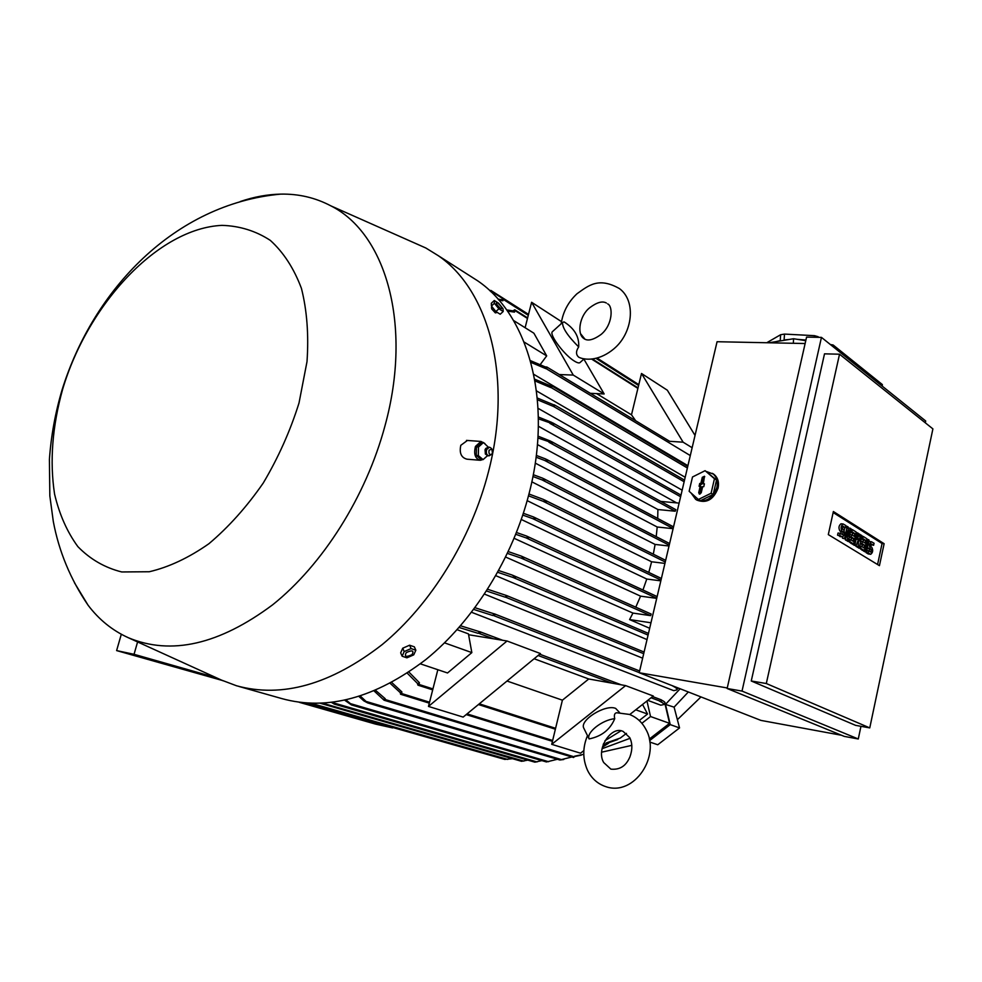 <?xml version="1.0" encoding="UTF-8"?>
<svg xmlns="http://www.w3.org/2000/svg" width="982" height="982" viewBox="0 0 982 982"><rect width="100%" height="100%" fill="white"/><g stroke="black" fill="none" stroke-linecap="round" stroke-linejoin="round"><path stroke-width="1.47" d="M578.68 346.941C567.559 335.795 562.195 327.644 562.576 322.477L564.073 321.887C574.519 328.516 579.392 336.863 578.68 346.941C575.759 351.323 575.82 354.76 578.852 357.264L580.055 357.779C587.297 360.541 600.468 360.063 613.897 348.831M584.253 358.774L580.276 362.321C579.466 363.401 577.539 363.009 574.495 361.155C564.675 355.41 549.233 334.948 552.289 331.793L552.792 331.351M561.495 321.63L531.606 302.272L573.255 375.075L559.323 374.547M583.885 359.105L604.151 393.954L573.255 375.075M525.112 327.718L531.606 302.272M590.231 393.303L559.188 374.535M604.151 393.954L590.366 393.316M635.624 420.677L631.487 414.834L596.553 393.598M631.487 414.834L641.504 373.479L683.116 442.195L669.749 441.311M692.15 447.718L683.116 442.195M641.504 373.479L667.33 390.21L695.035 435.419M546.876 367.023L547.097 367.82L545.796 368.643L545.243 366.887L546.876 367.023L669.65 441.311M513.561 310.508L514.74 309.772L514.519 312.116L513.561 310.508M513.5 320.463L533.889 333.205L546.692 355.889L540.223 364.604M601.671 752.175L631.819 745.363M677.543 719.536L700.976 696.925M649.593 740.624L670.252 724.618L665.489 704.413L674.094 707.15L688.333 691.979M674.094 707.15L679.544 727.932L657.768 744.749L649.814 742.073M602.064 748.714L630.063 738.304M670.252 724.618L679.544 727.932M663.795 704.192L665.182 704.708L680.133 688.763M649.679 628.284L629.585 619.581L632.936 613.075L505.693 557.076M647.028 639.589L495.849 575.697M642.645 658.186L484.519 594.122M673.051 685.988L672.572 685.915C676.402 687.854 677.764 689.204 676.647 689.978L673.75 690.665L471.569 612.289M678.169 688.001L676.979 689.573M494.302 613.824L494.793 614.855L492.608 615.456L494.302 613.824M506.405 595.485L506.884 596.491L505.3 597.203L506.405 595.485L487.661 589.274M498.709 570.554L511.978 574.973L515.624 577.33L513.046 577.453L497.739 572.31M650.98 622.772L629.585 619.581M635.771 607.183L640.571 596.148L656.712 598.369M632.936 613.075L650.636 615.653L651.189 614.057L521.835 556.377M841.549 735.273L760.94 720.407L639.221 672.744L717.069 341.724L805.13 343.528M712.65 473.508L713.521 474.036C717.744 477.203 719.266 481.892 718.087 488.091C713.558 499.642 706.512 503.656 696.962 500.145L696.582 499.924M727.245 687.965L639.221 672.744M706.586 471.556L713.325 474.073C716.823 477.35 718.014 481.794 716.897 487.391C712.355 498.954 705.309 502.98 695.759 499.457L691.07 493.001M698.386 499.482L700.497 500.673L713.202 494.449L716.553 480.002L705.101 470.685L692.506 476.982L689.143 491.307L698.386 499.482L711.103 493.234L714.454 478.762L705.101 470.685M701.209 492.829L699.319 494.056L698.718 492.608L700.178 486.372L699.074 486.274L699.736 483.439L700.829 483.537L702.29 477.313L704.475 476.258L703.333 483.745L704.425 483.831L703.763 486.679L702.67 486.581L701.209 492.829M700.178 486.372L701.271 486.728L699.945 494.118M704.278 484.457L703.333 483.745M704.757 476.712L703.345 477.853L701.848 484.249L700.755 484.163L700.24 486.385M700.829 483.537L701.848 484.249M699.736 483.439L700.755 484.163M711.103 493.234L713.202 494.449M716.553 480.002L714.454 478.762M742.024 691.082L858.28 738.98L844.311 736.402L727.134 688.505L806.578 337.108L821.455 337.378L742.024 691.082L727.134 688.505M869.757 727.895L855.592 725.354L751.255 680.992L824.512 353.839L839.524 354.207L766.304 683.521L869.757 727.895L932.9 428.888L839.524 354.207M925.326 422.825L925.707 421.008L821.455 337.378M858.28 738.98L860.956 726.312M833.374 511.524L884.131 543.709L879.442 565.657L828.305 534.601L833.374 511.524M848.473 540.8L847.503 540.198L847.331 530.869L845.551 539.008L844.581 538.406L847.196 526.377L848.166 526.99L848.35 536.319L850.117 528.206L851.075 528.819L848.473 540.8L846.374 540.579L845.379 538.983M845.551 539.008L842.47 538.185L842.752 536.884M844.139 530.501L844.778 527.616M859.36 547.465L858.096 546.692L858.722 538.774L856.181 545.526L854.905 544.74L857.482 532.833L858.44 533.435L857.151 539.376L859.385 534.036L860.023 534.429L859.692 540.959L860.968 535.03L861.914 535.62L859.36 547.465L857.274 547.256L856.083 545.513M856.181 545.526L854.094 545.305L852.953 543.881M866.578 551.896L865.645 551.332L868.186 539.548L869.119 540.137L866.578 551.896L864.504 551.675L863.694 550.485M873.612 545.305L871.279 543.905L870.862 546.716L871.783 547.293C873.256 550.202 872.9 552.547 870.715 554.314L868.137 552.854L868.579 550.779L870.911 552.166L871.341 549.355L870.42 548.778C868.935 545.882 869.291 543.537 871.464 541.757L874.054 543.242L873.612 545.305L870.666 544.544M870.592 554.302L868.235 553.958L866.063 552.633L866.222 551.859M869.463 551.319L869.266 549.134L867.572 547.33M868.763 541.769L869.524 541.548M864.393 550.558L860.625 548.251L861.079 546.152L863.902 547.895L864.504 545.12L861.987 543.562L862.442 541.475L864.958 543.034L865.547 540.26L862.724 538.492L863.178 536.418L866.934 538.774L864.393 550.558L862.319 550.337L858.673 547.404M862.024 546.741L862.417 544.9L860.207 543.537M863.08 541.868L863.473 540.051L861.263 538.676M853.628 543.954L849.774 541.585L850.228 539.474L853.125 541.254L853.739 538.455L851.161 536.859L851.627 534.748L854.193 536.344L854.794 533.545L851.91 531.741L852.364 529.629L856.206 532.035L853.628 543.954L851.529 543.733L847.81 540.726M851.234 540.088L851.639 538.234L849.344 536.823M852.302 535.165L852.695 533.336L850.412 531.9M845.428 527.69L842.949 526.192L842.519 529.089L843.513 529.703C845.072 532.698 844.716 535.116 842.421 536.933L839.659 535.386L840.126 533.251L842.617 534.724L843.047 531.827L842.065 531.225C840.482 528.23 840.837 525.812 843.133 523.983L845.895 525.566L845.428 527.69L842.311 526.843M842.274 536.921L837.548 535.165L838.014 533.042L840.126 533.251M841.144 533.877L840.936 531.618L839.954 531.017C838.37 528.021 838.726 525.603 841.009 523.774L841.169 523.799M833.141 512.53L882.069 543.5L877.577 564.515M839.659 535.386L837.548 535.165M851.91 531.741L850.473 531.593M852.364 529.629L850.94 529.482M854.794 533.545L852.695 533.336M851.627 534.748L849.835 534.564M851.161 536.859L849.369 536.675M853.739 538.455L851.639 538.234M850.228 539.474L848.792 539.327M849.774 541.585L847.675 541.377M862.724 538.492L861.324 538.357M863.178 536.418L861.779 536.27M865.547 540.26L863.473 540.051M862.442 541.475L860.698 541.303M861.987 543.562L860.244 543.39M864.504 545.12L862.417 544.9M861.079 546.152L859.68 546.004M860.625 548.251L858.538 548.03M868.579 550.779L866.861 550.595M868.137 552.854L866.063 552.633M865.645 551.332L863.571 551.111M868.186 539.548L866.799 539.413M860.968 535.03L859.999 534.932M859.385 534.036L858.329 533.926M857.482 532.833L856.071 532.698M854.905 544.74L852.818 544.519M858.096 546.692L855.997 546.471M850.117 528.206L848.19 528.021M847.196 526.377L845.748 526.242M844.581 538.406L842.47 538.185M847.503 540.198L845.404 539.977M884.131 543.709L882.069 543.5M766.304 683.521L751.255 680.992M882.29 386.172L882.364 384.576L833.117 344.977L830.404 344.547M805.78 340.668L793.603 338.741L768.894 342.792M818.129 337.317L818.939 337.329M789.012 339.49L784.102 339.981L784.495 334.089L814.495 335.672L818.166 336.716M814.495 335.672L814.397 337.243M805.915 340.042L797.507 339.355M766.746 342.743L780.616 334.727L784.495 334.089M780.616 334.727L780.236 340.619L776.05 341.613M833.117 344.977L833.018 346.646M793.603 338.741L793.309 343.295M656.209 536.626L657.203 527.003L673.112 528.684M536.295 455.403L545.697 458.975L547.796 460.767L544.666 460.46L536.062 457.207M533.275 474.699L542.739 478.222L545.01 480.1L541.99 479.879L532.919 476.515M653.312 554.179L655.092 544.433L669.037 546.004M528.967 494.007L543.414 499.421L546.593 501.716L542.972 501.225L528.5 495.824M648.795 572.408L651.606 561.778L664.937 563.398M523.381 513.291L533.557 516.974L535.399 518.631L532.661 518.606L522.792 515.096M642.952 590.01L646.77 579.036L660.837 580.853M516.495 532.502L526.548 536.037L528.586 537.78L526.008 537.854L515.783 534.306M508.295 551.602L521.282 556.094L523.872 558.058L521.184 558.107L507.461 553.394M679.114 503.115L660.714 501.397M657.719 518.459L657.891 509.535L675.223 511.217L675.837 509.683L552.068 441.949M538.001 436.155L550.411 441.041L552.596 442.907L537.903 437.96M647.764 700.362L660.788 705.186L663.304 704.695C664.458 704.106 663.206 702.928 659.573 701.173L660.849 701.406L661.696 700.731L661.316 699.847L652.576 696.582M646.954 701.001L650.538 716.529L641.872 723.304M665.182 704.708L669.589 723.341L650.538 716.529M639.245 720.53L647.555 714.024L635.759 709.802M647.555 714.024L642.559 704.462M625.608 685.608L551.712 744.331L562.404 700.178L588.758 678.979L625.608 685.608L653.288 696.017L629.732 714.54M583.848 750.604L580.546 753.194L551.712 744.331M583.983 728.558L583.811 728.202C579.233 720.285 605.452 703.934 615.665 708.403L619.642 712.637M589.102 738.918C585.861 732.744 602.248 719.769 614.732 718.714C610.141 729.663 601.585 736.402 589.102 738.918L587.985 736.672M616.942 712.748L616.684 712.76C614.548 713.079 613.91 715.068 614.732 718.714M620.968 730.829L604.973 740.673M507.019 681.029L562.404 700.178M588.758 678.979L534.122 658.75M468.586 634.728L507.031 641.001L540.444 653.558L463.148 717.093L428.471 706.426L437.837 669.724M507.031 641.001L428.471 706.426M604.924 745.08L606.213 742.969L620.268 738.071L626.455 733.382M669.589 723.341L649.311 739.065M661.623 700.129C664.691 701.7 665.698 702.768 664.642 703.333L663.648 704.339M479.879 631.721L480.358 632.752L478.062 633.316L479.879 631.721M457.121 629.695L468.439 633.881L471.839 652.613L447.534 672.977L420.382 663.844M418.958 684.417L417.976 685.166L417.596 684.147L419.4 682.711L418.958 684.417L432.939 688.91M617.764 739.52L606.041 743.669M121.314 634.249L116.612 650.587L134.043 654.307L137.59 641.933M299.264 702.314L375.59 724.115L392.64 727.92L304.85 702.928M216.261 677.715L134.043 654.307M116.612 650.587L222.227 680.44M506.614 309.907L513.451 310.938M514.519 312.116L507.461 311.098M546.692 355.889L524.081 342.018M530.403 360.627L545.243 366.887M545.796 368.643L530.881 362.358M687.916 465.701L533.742 374.302M657.891 509.535L537.424 444.564M657.203 527.003L535.239 463.111M655.092 544.433L531.827 481.831M651.606 561.778L527.187 500.648M646.77 579.036L521.307 519.49M640.571 596.148L514.151 538.32M505.3 597.203L486.544 591.017M475.006 607.723L493.872 613.762M492.608 615.456L473.729 609.429M685.191 477.289L536.503 390.897M682.159 490.178L538.05 408.316M676.672 502.894L538.357 426.249M538.357 417.006L551.81 422.432L553.873 424.224L538.394 418.798M554.118 404.78L554.621 405.701L553.688 406.536L553.48 404.744L554.118 404.78M553.688 406.536L537.449 399.772M551.54 385.791L552.044 386.699L550.669 387.522L550.288 385.742L551.54 385.791M534.687 379.187L550.288 385.742M550.669 387.522L534.994 380.942M537.289 398.005L553.48 404.744M460.546 625.792L479.511 631.672M478.062 633.316L459.097 627.473M471.839 652.613L444.551 642.854M408.917 672.069L419.4 682.711M417.718 683.693L407.26 673.173M501.9 299.375L503.066 298.638L502.882 300.799L501.9 299.375M489.895 290.782L490.877 290.414L490.902 291.74M497.886 298.982L501.777 299.866M502.882 300.799L498.672 299.866M310.14 703.284L311.49 704.339L504.76 759.417L512.469 758.693M311.466 704.327L309.342 703.247M602.396 747.167L608.595 743.239M401.503 693.488L400.546 694.237L400.3 692.678L401.896 691.942L401.503 693.488L429.551 702.216M320.451 703.321L521.589 761.32L527.776 760.117M332.775 702.302L334.322 704.106L534.895 762.179L541.868 760.608M334.322 704.106L331.585 702.449M546.643 761.909L557.383 759.27M548.582 761.713L350.439 703.64L351.433 704.929L344.768 700.252M546.385 761.934L351.384 704.916M563.766 759.491L559.826 759.994L571.843 756.987M360.345 696.078L367.624 702.891L363.843 700.878L358.97 696.508M391.744 682.49L401.896 691.942M400.3 692.678L390.185 683.337M581.27 755.146L574.482 756.545M383.704 699.233L385.226 698.705L384.085 700.227L374.105 690.972M573.513 757.503L574.568 756.201L583.774 754.323M346.057 699.97L350.439 703.64M375.578 690.346L385.226 698.705M239.031 686.479L281.834 698.595C327.215 711.091 375.247 698.055 425.93 659.487C473.68 620.759 512.911 557.825 529.384 492.35C552.78 401.38 528.512 315.32 477.706 280.84L468.156 274.739M221.466 680.084L236.49 685.755C282.03 698.3 330.603 684.577 382.207 644.573C430.84 604.421 471.151 539.363 488.435 471.925C512.96 378.217 489.122 290.23 438.168 255.615L425.869 248.016L411.753 241.744M497.297 312.436L495.358 312.89L491.749 308.986L491.516 307.575M467.395 440.476L460.803 445.312C459.171 453.058 461.245 457.686 467.015 459.195L479.584 460.227M74.399 582.67L88.036 605.158C98.998 619.667 112.427 630.505 128.298 637.711C171.052 655.595 219.146 644.646 272.566 604.863C322.869 564.699 366.139 496.303 385.042 425.623C412.685 324.809 385.828 233.299 330.787 205.827C315.357 197.677 298.688 193.773 280.754 194.117C267.46 194.399 253.97 196.866 240.271 201.531M484.863 443.508L480.984 441.446L475.46 446.417C473.582 454.187 475.214 458.815 480.37 460.288L482.678 459.576M478.504 447.019L476.466 446.871L481.425 442.366L483.463 442.514L478.504 447.019L478.332 455.599L483.095 459.613L487.502 455.697M488.263 447.117L483.463 442.514M486.041 448.222L485.059 449.67L485.378 454.04M489.306 447.203L488.079 447.154L486.016 449.388C485.157 452.604 485.759 454.74 487.796 455.795L488.655 455.808M491.896 449.044L489.073 450.21C488.57 453.733 489.453 455.059 491.724 454.187L492.436 453.07L491.896 449.044L490.681 447.829L489.453 447.215L486.679 449.474C485.82 453.267 486.655 455.378 489.171 455.795L491.245 454.531M478.332 455.599L476.282 455.439L476.466 446.871M483.095 459.613L481.057 459.453L476.282 455.439M299.019 402.976L307.01 361.609C308.839 334.788 306.985 310.386 301.437 288.401C293.925 268.381 283.54 252.374 270.283 240.357C255.737 230.893 239.645 225.897 221.993 225.369C158.495 228.254 88.233 303.463 62.664 389.179C52.292 426.433 49.591 461.393 54.562 494.056C59.386 514.433 67.144 531.949 77.86 546.618C90.148 559.237 104.767 567.694 121.719 571.954L149.289 571.745C168.941 567.142 188.826 557.788 208.933 543.709C228.646 527.076 246.752 506.847 263.25 483.034C278.299 457.686 290.23 431.012 299.019 402.976M492.583 307.452L495.063 310.521M497.174 312.337L497.923 312.816M494.29 300.504L491.319 303.254L491.43 306.04L495.898 311.552L500.219 314.24L503.189 311.49L498.881 308.79L494.412 303.278L494.29 300.504L498.598 303.217L503.03 308.692L503.189 311.49M501.716 307.329C497.886 302.468 496.131 301.364 496.438 304.003C500.292 308.876 502.048 309.981 501.716 307.329M491.43 306.04L494.412 303.278M495.898 311.552L498.881 308.79M403.32 647.948L409.04 645.456M415.84 650.219L414.367 646.856L409.604 645.211L402.73 648.206L400.668 652.846L402.129 656.221L404.191 651.582L411.077 648.586L415.84 650.219L413.741 654.847L406.904 657.83L402.129 656.221M412.072 654.613C414.183 650.489 412.244 649.826 406.229 652.625C404.13 656.737 406.082 657.4 412.072 654.613M409.604 645.211L411.077 648.586M402.73 648.206L404.191 651.582M637.895 388.393L591.495 359.007M527.481 318.463L514.936 310.521M690.297 455.574L546.164 368.655M494.437 613.86L639.65 670.964L494.523 613.922M639.257 672.609L493.848 615.653M506.54 595.522L644.094 652.048L506.638 595.583M643.701 653.705L505.939 597.302M512.641 575.243L648.476 633.439L513.181 575.489M648.083 635.096L513.046 577.453M702.29 477.313L703.345 477.853M698.718 492.608L699.785 493.136M842.065 531.225L839.954 531.017M843.047 531.827L840.936 531.618M841.967 536.798L839.856 536.577M870.42 548.778L868.346 548.57M871.341 549.355L869.266 549.134M870.31 554.192L868.235 553.958M673.136 528.537L544.666 460.46M673.517 526.917L547.134 459.748M669.601 543.574L544.151 478.958M669.221 545.206L541.99 479.879M544.384 499.863L665.661 560.341L545.12 500.268M665.268 562.011L542.972 501.225M661.389 578.496L534.11 517.281M661.009 580.141L532.661 518.606M657.13 596.614L527.076 536.319M656.749 598.259L526.008 537.854M650.636 615.653L521.184 558.107M675.223 511.217L548.938 442.268M660.849 701.406L651.078 697.76M612.13 683.19L538.087 655.497M555.591 728.313L479.302 703.812M605.857 744.466L603.513 743.705M621.299 684.835L539.683 654.184L621.348 684.847M502.551 640.239L480.075 631.807M493.025 638.631L479.425 633.55M680.612 496.757L549.908 423.377M684.147 481.757L553.627 406.511M687.375 467.997L551.098 387.534M638.595 385.484L595.914 358.32M528.279 315.296L503.25 299.375M502.698 298.553L491.061 291.138M507.804 759.442L311.355 703.333M552.645 740.477L467.051 713.877M523.848 761.124L322.722 703.222M537.007 761.934L333.426 702.854M561.937 759.749L366.777 701.639M574.396 756.877L385.03 699.491M589.458 307.955C579.687 315.713 576.815 333.561 583.529 338.299C587.31 341.466 593.189 340.153 601.168 334.383C612.964 324.637 613.063 306.065 607.686 303.904M561.176 323.741C562.87 312.116 568.099 302.149 576.888 293.839C588.819 285.296 598.689 276.887 619.458 288.598C636.532 301.179 632.654 333.058 614.094 348.647M606.397 303.033C602.469 300.75 596.896 302.321 589.654 307.771M580.436 333.536L584.928 339.146M562.576 322.477L552.289 331.793M638.018 387.902L592.306 358.933M527.616 317.935L514.74 309.772M713.521 474.036L712.331 473.324M843.133 523.983L841.009 523.774M871.464 541.757L869.389 541.536M673.529 526.868L546.557 459.38M669.614 543.537L543.562 478.602M661.402 578.472L533.557 516.974M657.142 596.577L526.548 536.037M651.189 614.057L521.282 556.094M675.837 509.683L551.405 441.532M588.66 738.034L583.811 728.202M645.886 729.344C642.105 722.212 636.643 717.253 629.487 714.442L616.684 712.76M587.482 735.653C582.535 747.535 582.559 759.111 587.543 770.354C591.594 778.579 597.829 784.066 606.238 786.803C634.482 796.23 661.009 755.858 645.947 729.466M623.042 731.344L629.744 737.629C632.482 743.288 632.531 749.745 629.892 756.975C627.424 762.462 622.858 770.293 610.89 769.152L603.709 762.548C595.644 749.168 611.16 725.993 622.514 731.173M661.316 699.847L652.588 696.569M502.6 640.252L479.989 631.757M604.961 745.092L603.206 744.528M555.37 729.196L478.418 704.536M432.694 689.88L417.976 685.166M681.005 495.112L552.866 422.96M684.528 480.112L554.376 404.866M687.756 466.376L551.81 385.877M638.717 384.993L596.577 358.172M528.414 314.768L503.066 298.638M638.803 384.637L597.056 358.049M528.512 314.387L490.877 290.414M552.436 741.336L466.18 714.589M429.306 703.149L400.546 694.237M559.838 759.994L367.513 702.867M573.537 757.503L384.085 700.227M477.706 280.84L438.168 255.615M330.787 205.827L425.869 248.016M466.487 440.402L480.984 441.446M485.452 448.897L488.079 447.154M487.796 455.795L485.292 453.905M88.036 605.158C70.52 579.355 58.932 551.454 53.298 521.454L49.837 495.91L49.407 459.416C51.076 435.861 55.311 412.6 62.136 389.658C93.364 289.764 174.403 203.875 280.754 194.117M128.298 637.711L222.975 680.772M492.178 306.961L491.417 307.673"/></g></svg>
